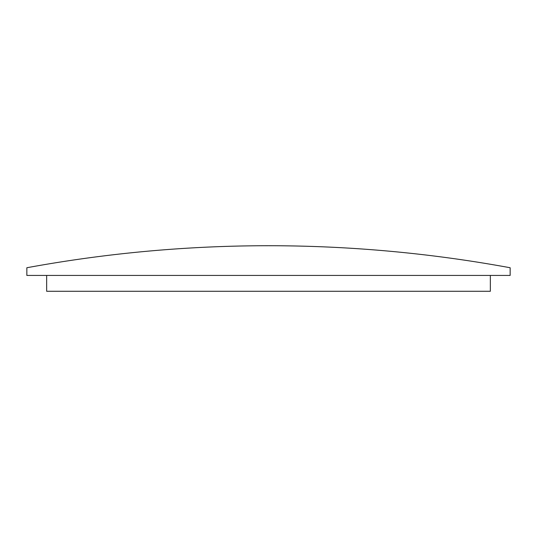 <?xml version="1.0" encoding="UTF-8"?>
<svg xmlns="http://www.w3.org/2000/svg" width="537" height="537" viewBox="0 0 537 537"><rect width="100%" height="100%" fill="white"/><g stroke="black" fill="none" stroke-linecap="round" stroke-linejoin="round"><path stroke-width="0.81" d="M26.85 267.741A1336.996 1336.996 0 0 1 510.15 267.741L510.15 275.434L26.85 275.434L26.85 267.741M46.659 275.434L46.659 291.276L490.341 291.276L490.341 275.434"/></g></svg>
